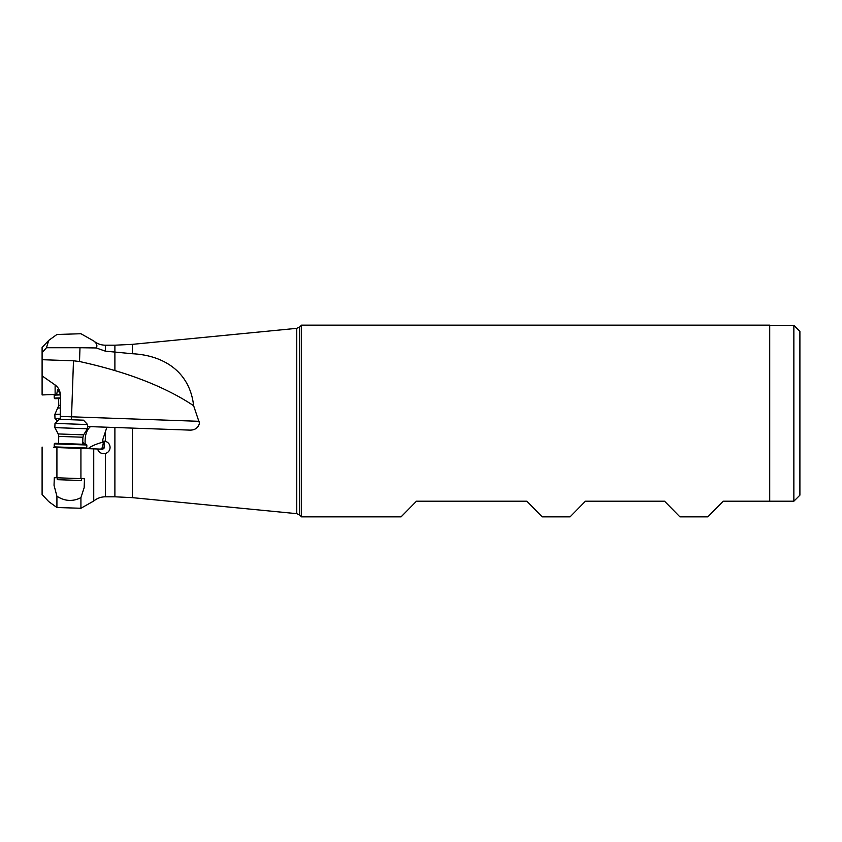 <?xml version="1.0" encoding="UTF-8"?>
<svg xmlns="http://www.w3.org/2000/svg" width="842" height="842" viewBox="0 0 842 842"><rect width="100%" height="100%" fill="white"/><g stroke="black" fill="none" stroke-linecap="round" stroke-linejoin="round"><path stroke-width="1.26" d="M799.9 495.17L793.859 501.211L799.9 495.17L799.9 331.401L793.859 325.37L769.714 325.37M769.714 501.211L769.714 325.149L301.499 325.149L301.499 516.851L401.076 516.851L416.443 501.211L526.839 501.211L542.206 516.851L570.066 516.851L585.432 501.211L664.548 501.211L679.915 516.851L707.859 516.851L723.225 501.211L793.859 501.211L793.859 325.37M85.189 444.334C84.642 436.009 86.4 430.115 90.462 426.641L189.66 430.104C194.849 430.273 198.133 427.968 199.501 423.2L193.628 405.728C164.979 386.625 126.942 371.89 79.506 361.513L79.99 347.725L96.209 347.957C97.619 345.62 96.798 343.294 93.736 340.999L93.062 340.41M114.891 352.019L114.891 345.199L105.366 345.199L105.366 351.156L132.447 353.745C163.359 355.271 189.818 371.511 193.628 405.728M105.366 351.156L96.209 347.957M71.433 419.748L73.486 360.797L79.506 361.513M85.674 448.586L97.598 448.997C98.672 452.491 101.261 454.006 105.366 453.522C108.281 452.522 109.849 450.554 110.07 447.618C110.028 444.492 108.46 442.376 105.366 441.271L102.271 441.229L106.892 427.21L114.891 427.494L114.891 496.801L105.366 496.801C100.998 496.854 97.114 498.253 93.736 501.032L93.736 448.86L55.119 447.512M103.829 441.061L102.093 447.944L104.155 448.018L104.166 441.071M104.345 441.092A6.336 6.336 0 0 1 105.366 441.271L105.366 431.809M102.093 447.944L100.682 449.102L102.861 449.186L104.155 448.018M97.598 448.997L102.861 449.186M53.551 447.46L56.919 447.576L53.551 447.46A0.6 0.6 0 0 0 54.172 446.881L86.758 448.018L86.863 444.997L54.277 443.86L54.898 443.281L86.273 444.376L86.863 444.997M68.886 447.997L87.336 448.639A0.6 0.6 0 0 1 86.758 448.018M82.505 448.47L87.336 448.639M42.1 447.06L42.1 494.559L48.72 501.59L56.919 507.515L56.919 496.233C64.834 501.295 72.833 501.769 80.927 497.633L84.158 487.686L84.474 478.751L81.453 478.645L81.39 480.508L57.256 479.666L57.319 477.793M54.288 478.182L54.035 485.276L56.919 496.233M54.298 477.688L56.919 477.782L56.919 447.576M80.927 448.418L80.927 478.624L56.919 477.782M80.927 478.624L84.474 478.751L84.158 487.686M93.736 501.001L80.927 508.263L80.927 497.633M93.178 501.495L93.736 501.032M80.927 508.263L56.919 507.515M105.366 345.199C100.998 345.146 97.114 343.747 93.736 340.968L80.927 333.737L56.919 334.485L48.72 340.41L46.468 347.725L79.99 347.725M56.919 394.424L55.119 394.488L56.688 394.435L57.509 389.951L60.224 393.667M60.298 419.358L60.298 395.003C60.235 390.856 58.508 387.509 55.119 384.962L42.1 375.9L42.1 347.441L48.72 340.41M46.468 347.725L42.1 352.703M73.486 360.797L42.1 359.702L42.1 375.9M42.1 370.396L42.1 394.94L55.119 394.488L55.119 384.962M60.298 402.623L60.298 396.287M199.28 421.316L60.298 416.411M84.663 444.313L82.737 441.797M90.462 426.641L87.505 426.536M88.115 448.67A15.093 4.273 162.9 0 1 103.555 442.071M56.688 394.435L60.277 394.309M60.298 397.929L54.277 398.14L54.898 398.719L60.298 398.529L58.519 398.592L58.761 405.612L60.298 405.56M54.277 398.14L54.172 395.119A0.6 0.6 0 0 0 53.551 394.54M82.653 444.25L82.905 437.23L58.761 436.388L58.519 443.408L82.063 444.229M54.277 443.86L54.172 446.881M58.203 433.946L54.846 427.631L87.421 428.767L83.632 434.84L58.203 433.946L58.761 436.388M54.993 423.4L59.361 419.327L83.495 420.169L87.579 424.547L54.993 423.4L54.846 427.631M60.298 414.18L54.846 414.369L58.761 405.612M57.572 421L54.993 418.6L60.298 418.411M132.447 428.104L132.447 497.654L296.752 513.662L296.752 328.338L299.699 326.949L299.699 515.051L301.499 516.851M114.891 370.406L114.891 345.199L132.447 344.346L132.447 353.745M105.366 453.522L105.366 496.801M60.298 394.909L54.172 395.119M60.298 407.981L58.203 408.054M299.699 326.949L301.499 325.149M132.447 344.346L296.752 328.338M132.447 497.654L114.891 496.801M93.736 340.968L93.178 340.505M296.752 513.662L299.699 515.051M82.905 437.23L83.632 434.84M87.579 424.547L87.421 428.767M54.993 418.6L54.846 414.369"/></g></svg>
